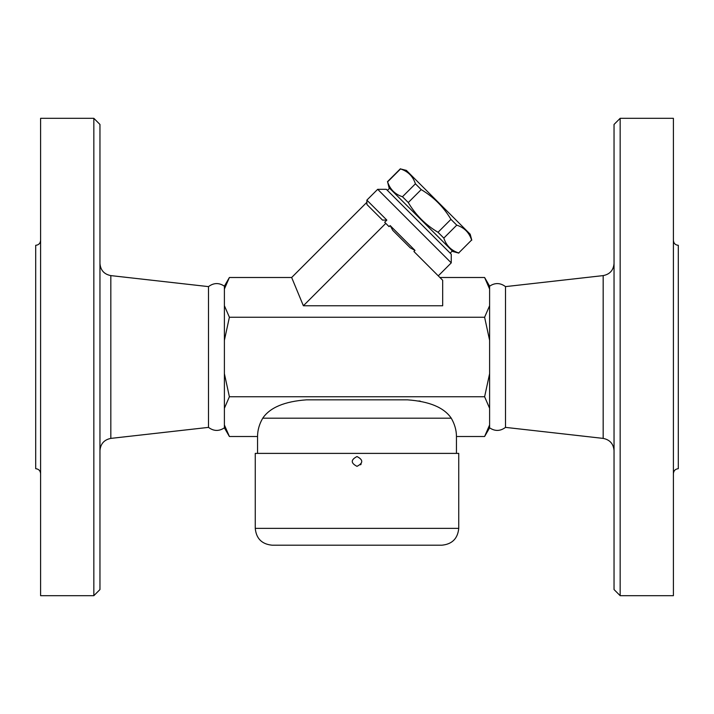 <?xml version="1.0" encoding="UTF-8"?>
<svg xmlns="http://www.w3.org/2000/svg" width="714" height="714" viewBox="0 0 714 714"><rect width="100%" height="100%" fill="white"/><g stroke="black" fill="none" stroke-linecap="round" stroke-linejoin="round"><path stroke-width="1.07" d="M620.163 595.681L620.163 118.319L614.04 124.441L614.04 589.559L620.163 595.681L673.4 595.681L673.4 118.319L620.163 118.319M673.4 473.587C673.713 470.633 675.346 469 678.3 468.687L678.3 245.313C675.328 245.018 673.704 243.385 673.4 240.413M603.169 438.396L603.169 275.604L505.503 286.617L505.503 427.383L603.169 438.396C609.827 439.735 613.451 443.796 614.04 450.561M505.503 427.383C500.309 431.265 495.007 431.417 489.608 427.838L489.608 286.162L484.61 277.496L439.904 277.496M489.608 289.036L484.61 277.496M489.608 340.328L484.61 317.248L489.608 305.708M224.392 424.964L224.392 427.838C218.984 431.426 213.682 431.265 208.497 427.383L208.497 286.617C213.682 282.735 218.984 282.574 224.392 286.162L224.392 424.964L229.39 436.504L257.549 436.504C257.567 430.239 259.298 424.143 262.734 418.199C269.963 407.533 284.574 401.411 306.565 399.84L407.435 399.84C429.426 401.411 444.037 407.533 451.266 418.199C454.702 424.143 456.433 430.239 456.451 436.504L484.61 436.504L489.608 424.964M93.837 595.681L99.96 589.559L99.96 124.441L93.837 118.319L93.837 595.681L40.6 595.681L40.6 118.319L93.837 118.319M40.6 240.413C40.296 243.385 38.672 245.018 35.7 245.313L35.7 468.687C38.654 469 40.287 470.633 40.6 473.587M99.96 450.561C100.549 443.796 104.173 439.735 110.831 438.396L110.831 275.604C104.137 274.301 100.513 270.24 99.96 263.439M208.497 427.383L110.831 438.396M255.255 528.36L255.255 453.39L458.745 453.39L458.745 528.36L255.255 528.36C256.255 538.579 261.859 544.193 272.088 545.193L441.912 545.193C452.14 544.193 457.745 538.579 458.745 528.36M360.57 464.796L361.168 464.011M357 466.34C350.672 463.074 350.672 459.807 357 456.541C363.328 459.807 363.328 463.074 357 466.34C363.319 463.074 363.319 459.816 357 456.541C350.681 459.807 350.681 463.074 357 466.34M386.836 220.099L382.499 220.09L366.925 204.516L366.862 200.125L386.836 220.099L384.667 222.259L385.774 223.366L303.37 305.762L291.66 277.496L229.39 277.496L224.392 289.036M224.392 305.708L229.39 317.248L224.392 340.328M224.392 373.672L229.39 396.752L224.392 408.292M458.843 253.122L452.872 251.515L389.041 187.684L387.604 181.874C390.04 189.344 395.003 194.306 402.473 196.743L408.274 202.544C415.673 214.976 425.589 224.892 438.021 232.291L443.813 238.083C446.259 245.562 451.212 250.516 458.691 252.961L471.624 240.02C469.187 232.55 464.225 227.587 456.755 225.151L450.953 219.35C443.555 206.917 433.639 197.002 421.206 189.603L415.414 183.81C412.969 176.331 408.006 171.378 400.536 168.932L406.355 170.378L470.187 234.21L471.784 240.181M458.691 252.961L471.624 240.02M443.813 238.083L456.755 225.151M438.021 232.291L450.953 219.35M408.274 202.544L421.206 189.603M402.473 196.743L415.414 183.81M387.604 181.874L400.536 168.932M387.416 190.388L389.585 188.228M303.37 305.762L442.68 305.762L442.68 280.272L413.915 251.506L414.995 250.427L390.139 225.562L389.059 226.65L385.774 223.366M451.248 262.877L451.248 254.22L386.336 189.308L377.679 189.308L451.248 262.877L438.271 275.863M414.995 250.427L410.211 247.794L392.762 230.354L390.139 225.562M291.66 277.496L366.862 202.294M484.61 317.248L229.39 317.248M489.608 408.292L484.61 396.752L229.39 396.752M484.61 396.752L489.608 373.672M420.501 401.232L418.913 400.938M257.549 436.504L257.549 453.39M262.734 418.199L451.266 418.199M603.169 275.604C609.863 274.301 613.487 270.24 614.04 263.439M505.503 286.617C500.309 282.735 495.007 282.583 489.608 286.162M489.608 427.838L484.61 436.504M208.497 286.617L110.831 275.604M229.39 436.504L224.392 427.838M229.39 277.496L224.392 286.162M387.443 181.713L400.375 168.781M450.168 253.14L452.328 250.98M366.862 200.125L377.679 189.308M456.451 436.504L456.451 453.39"/></g></svg>
